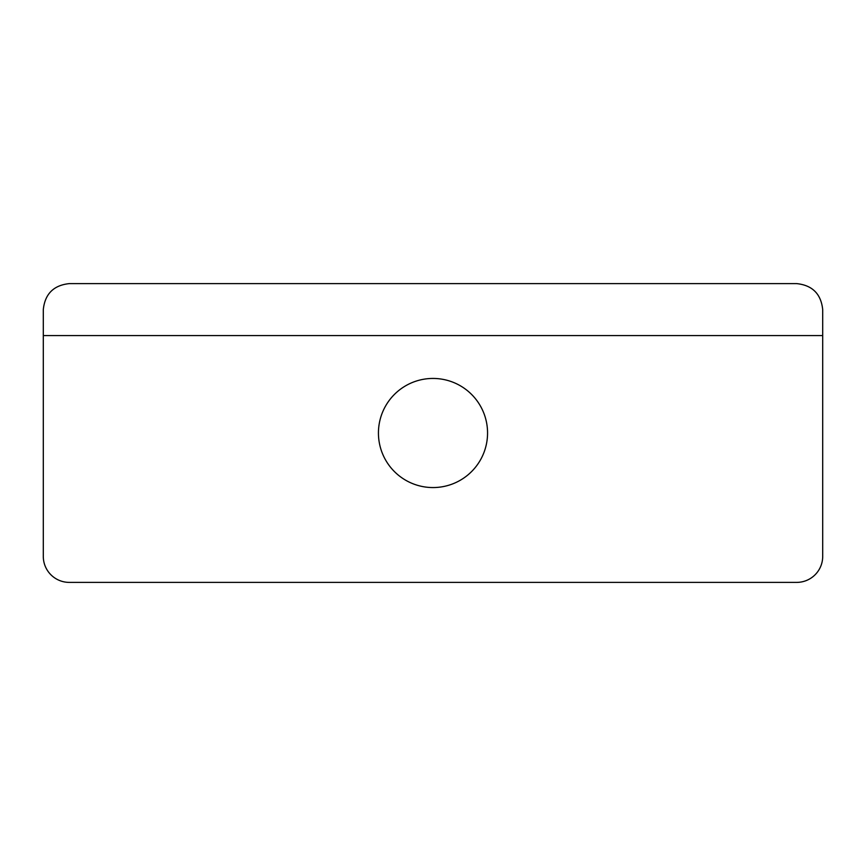 <?xml version="1.0" encoding="UTF-8"?>
<svg xmlns="http://www.w3.org/2000/svg" width="866" height="866" viewBox="0 0 866 866"><rect width="100%" height="100%" fill="white"/><g stroke="black" fill="none" stroke-linecap="round" stroke-linejoin="round"><path stroke-width="1.3" d="M822.7 335.575L43.3 335.575L43.3 556.405A25.98 25.98 0 0 0 69.28 582.385L796.72 582.385A25.98 25.98 0 0 0 822.7 556.405L822.7 309.595C821.044 293.931 812.384 285.271 796.72 283.615L69.28 283.615C53.616 285.271 44.956 293.931 43.3 309.595L43.3 335.575M433 378.442A54.558 54.558 0 0 1 480.251 460.279A54.558 54.558 0 0 1 385.749 460.279A54.558 54.558 0 0 1 433 378.442"/></g></svg>
